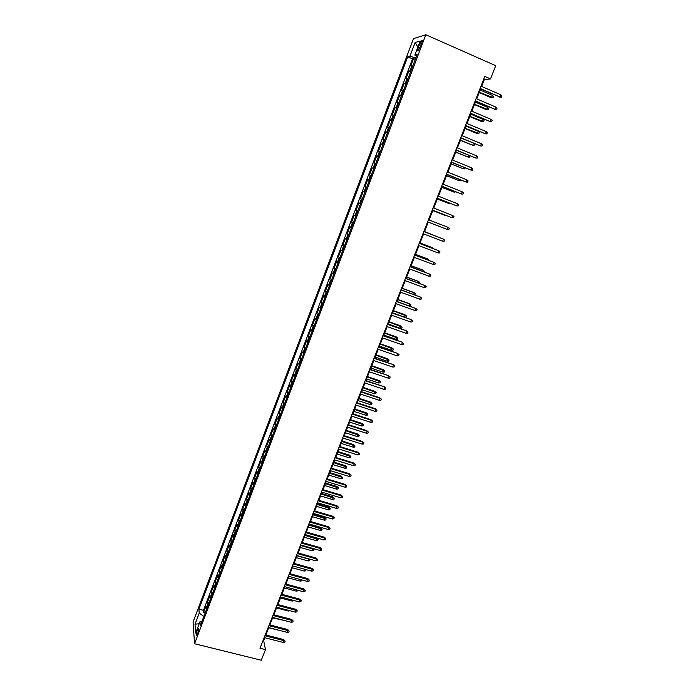 <?xml version="1.0" encoding="UTF-8"?>
<svg xmlns="http://www.w3.org/2000/svg" width="695" height="695" viewBox="0 0 695 695"><rect width="100%" height="100%" fill="white"/><g stroke="black" fill="none" stroke-linecap="round" stroke-linejoin="round"><path stroke-width="1.04" d="M197.589 633.962C198.761 630.304 198.987 628.428 198.266 628.332L197.302 630.139C196.138 633.779 195.912 635.656 196.633 635.76L197.589 633.962M413.508 38.599L193.08 621.973L194.557 643.744L425.844 34.75L413.508 38.599M412.839 65.869L410.771 66.042L413.586 58.623L415.306 59.37M410.954 70.838L408.903 70.977L410.615 71.715M408.903 70.977L406.097 78.361L408.13 78.266M403.439 90.619L401.449 90.628L404.238 83.278L405.95 84.008M398.774 102.912L396.819 102.843L399.59 95.519L401.302 96.249M394.135 115.144L392.206 115.005L394.969 107.716L396.68 108.429M389.504 127.333L387.61 127.107L390.364 119.853L392.076 120.556M384.9 139.46L383.041 139.165L385.786 131.937L387.489 132.641M380.321 151.545L378.488 151.171L381.216 143.969L382.928 144.664M375.752 163.568L373.962 163.117L376.673 155.958L378.384 156.636M371.208 175.54L369.445 175.018L372.155 167.886L373.858 168.564M366.682 187.459L364.953 186.859L367.646 179.762L369.349 180.431M360.479 198.657L362.182 199.317L360.479 198.657L363.164 191.585L364.866 192.254M360.384 204.069L358.698 203.366L356.031 210.403L357.725 211.054M355.901 215.867L354.25 215.094L351.592 222.105L353.295 222.747M351.444 227.613L349.82 226.77L347.179 233.746L348.873 234.389M347.005 239.315L345.415 238.394L342.783 245.344L344.477 245.978M342.583 250.956L341.028 249.965L338.404 256.889L340.09 257.515M338.178 262.554L336.658 261.494L334.043 268.392L335.728 269.008M333.8 274.108L332.297 272.97L329.699 279.833L331.385 280.45M329.43 285.602L327.971 284.403L325.373 291.24L327.067 291.839M325.086 297.052L323.653 295.783L321.073 302.594L322.758 303.185M320.76 308.458L319.353 307.12L316.781 313.897L318.466 314.488M316.451 319.804L315.07 318.406L312.515 325.156L314.201 325.738M312.159 331.115L310.813 329.647L308.259 336.363L309.944 336.945M307.885 342.374L306.565 340.837L304.028 347.526L305.713 348.099M303.628 353.581L302.342 351.983L299.814 358.646L301.491 359.211M299.389 364.745L298.129 363.077L295.618 369.714L297.295 370.27M295.175 375.865L293.942 374.127L291.431 380.738L293.108 381.294M290.97 386.933L289.763 385.134L287.27 391.719L288.946 392.267M286.783 397.957L285.61 396.098L283.126 402.657L284.802 403.196M282.622 408.938L281.475 407.018L278.999 413.542L280.667 414.072M278.469 419.867L277.348 417.886L274.881 424.384L276.558 424.914M274.334 430.761L273.248 428.711L270.789 435.183L272.457 435.704M270.216 441.603L269.156 439.492L266.706 445.938L268.374 446.451M266.124 452.402L265.082 450.23L262.649 456.65L264.317 457.154M262.041 463.157L261.025 460.924L258.601 467.318L260.269 467.822M257.975 473.86L256.994 471.575L254.579 477.943L256.238 478.438M253.927 484.528L252.971 482.182L250.565 488.524L252.224 489.011M249.896 495.153L248.966 492.738L246.569 499.062L248.228 499.54M245.882 505.725L244.97 503.258L242.59 509.557L244.249 510.034M241.877 516.263L241 513.744L238.62 520.008L240.279 520.477M237.898 526.758L237.038 524.178L234.675 530.415L236.335 530.884M233.928 537.209L233.103 534.568L230.74 540.788L232.399 541.249M229.984 547.617L229.176 544.923L226.831 551.109L228.481 551.569M226.049 557.981L225.267 555.227L222.93 561.395L224.581 561.847M222.131 568.302L221.375 565.495L219.047 571.638L220.697 572.081M218.221 578.587L217.492 575.729L215.172 581.845L216.823 582.28M214.338 588.83L213.634 585.911L211.323 592.001L212.965 592.435M210.463 599.029L209.786 596.058L207.484 602.131L209.126 602.556M481.609 86.449L484.276 79.673L490.514 78.935L484.806 76.433L260.008 648.244L265.481 649.616L263.674 640.616L264.795 637.758M419.45 44.532L418.381 47.347C417.408 50.162 417.347 51.334 418.199 50.865L421.552 43.941C422.525 41.127 422.586 39.954 421.735 40.423L419.45 44.532L421.057 45.245M202.054 621.182L199.934 621.773L200.273 625.882L417.156 54.471L414.837 55.044L416.496 56.217L415.818 57.946L409.928 56.252L407.73 56.799L198.909 609.168L199.222 613.077L203.826 616.465L202.037 621.191M199.934 621.773L195.66 633.049L195.026 624.171L199.222 613.077M409.928 56.252L415.123 42.517L420.145 41.031L414.837 55.044M413.586 58.623L412.517 58.875L203.487 610.34L203.661 612.208L205.303 612.634M206.606 609.185L205.955 606.162L203.661 612.208M208.153 605.128L207.484 602.131M212.01 594.955L211.323 592.001M215.893 584.738L215.172 581.845M219.785 574.478L219.047 571.638M223.694 564.184L222.93 561.395M227.621 553.837L226.831 551.109M231.557 543.455L230.74 540.788M235.518 533.03L234.675 530.415M239.488 522.562L238.62 520.008M243.476 512.059L242.59 509.557M247.481 501.503L246.569 499.062M251.503 490.905L250.565 488.524M255.543 480.271L254.579 477.943M259.6 469.585L258.601 467.318M263.674 458.856L262.649 456.65M267.757 448.084L266.706 445.938M271.867 437.268L270.789 435.183M275.985 426.409L274.881 424.384M280.128 415.506L278.999 413.542M284.281 404.551L283.126 402.657M288.46 393.552L287.27 391.719M292.647 382.511L291.431 380.738M296.861 371.425L295.618 369.714M301.083 360.288L299.814 358.646M305.331 349.107L304.028 347.526M309.588 337.874L308.259 336.363M313.871 326.598L312.515 325.156M318.171 315.269L316.781 313.897M322.489 303.897L321.073 302.594M326.824 292.482L325.373 291.24M331.176 281.006L329.699 279.833M335.546 269.495L334.043 268.392M339.942 257.923L338.404 256.889M344.346 246.308L342.783 245.344M348.777 234.641L347.179 233.746M353.225 222.921L351.592 222.105M357.69 211.15L356.031 210.403M363.164 191.585L364.875 192.22M367.646 179.762L369.392 180.318M372.155 167.886L373.936 168.364M376.673 155.958L378.488 156.358M381.216 143.969L383.067 144.299M385.786 131.937L387.662 132.189M390.364 119.853L392.275 120.026M394.969 107.716L396.915 107.812M399.59 95.519L401.571 95.536M404.238 83.278L406.254 83.218M265.481 649.616L261.285 660.25L194.557 643.744M490.514 78.935L495.735 65.695L425.844 34.75M265.872 635.022L268.783 627.628M269.851 624.909L272.779 617.464M273.847 614.754L276.792 607.256M277.852 604.563L280.823 597.014M281.875 594.329L284.872 586.719M285.914 584.052L288.929 576.39M289.971 573.74L293.012 566.017M294.046 563.376L297.113 555.6M298.138 552.977L301.222 545.141M302.247 542.534L305.348 534.637M306.373 532.049L309.501 524.1M310.509 521.519L313.662 513.509M314.67 510.947L317.841 502.876M318.849 500.33L322.037 492.199M323.036 489.662L326.259 481.487M327.249 478.959L330.49 470.724M331.472 468.213L334.738 459.908M335.72 457.423L339.004 449.057M339.977 446.581L343.295 438.163M344.26 435.704L347.596 427.216M348.56 424.775L351.922 416.227M352.869 413.803L356.257 405.194M357.204 402.779L360.618 394.108M361.556 391.719L364.997 382.98M365.926 380.608L369.384 371.808M370.313 369.445L373.797 360.583M374.718 358.238L378.236 349.307M379.149 346.987L382.684 337.996M383.588 335.685L387.158 326.624M388.053 324.339L391.641 315.209M392.536 312.941L396.15 303.75M397.036 301.491L400.676 292.23M401.562 289.997L405.228 280.676M406.097 278.452L409.789 269.061M410.658 266.863L414.376 257.393M415.236 255.213L418.989 245.683M419.832 243.519L423.611 233.92M424.454 231.774L428.259 222.105M429.093 219.976L432.916 210.272M433.767 208.1L437.589 198.379M438.458 196.172L442.281 186.442M443.167 184.192L446.998 174.445M447.901 172.16L451.733 162.404M452.654 160.076L456.493 150.302M457.423 147.939L461.272 138.157M462.218 135.751L466.076 125.951M467.031 123.51L470.897 113.693M471.87 111.209L475.736 101.374M476.727 98.855L480.601 89.012M483.642 79.395L484.276 79.673M263.075 640.46L263.674 640.616M412.517 58.875L407.73 56.799M203.487 610.34L198.909 609.168M417.869 47.06L415.123 42.517M195.026 624.171L199.187 623.754M479.967 88.734L499.957 97.022L480.097 88.413M500.834 94.807L501.92 95.936L501.434 97.17L499.957 97.022L500.834 94.807L480.975 86.171M501.434 97.17L499.184 97.074M492.442 95.371L493.502 96.483L493.033 97.682L490.844 97.587L491.582 97.543L492.442 95.371L480.184 90.063M493.033 97.682L479.333 92.244M490.844 97.587L479.203 92.548M475.102 101.105L495.066 109.332L475.224 100.81M495.943 107.126L497.029 108.246L496.543 109.471L495.066 109.332L495.943 107.126L476.101 98.586M496.543 109.471L494.31 109.35M470.263 113.424L490.192 121.59L470.367 113.155M491.07 119.384L492.156 120.496L491.678 121.712L490.192 121.59L491.07 119.384L471.245 110.939M491.678 121.712L489.454 121.582M465.442 125.682L485.345 133.787L465.537 125.448M486.222 131.598L487.308 132.684L486.83 133.909L485.345 133.787L486.222 131.598L466.406 123.241M486.83 133.909L484.615 133.753M460.646 137.897L480.523 145.941L460.724 137.688M481.392 143.752L482.486 144.829L482 146.046L480.523 145.941L481.392 143.752L461.593 135.49M487.682 107.386L488.75 108.481L488.281 109.68L486.109 109.567L486.83 109.549L487.682 107.386L475.441 102.13M488.281 109.68L474.589 104.302M486.109 109.567L474.476 104.58M482.947 119.358L484.015 120.435L483.546 121.625L481.383 121.495L482.095 121.503L482.947 119.358L470.715 114.154M483.546 121.625L469.863 116.308M481.383 121.495L469.759 116.56M478.23 131.268L479.307 132.328L478.838 133.518L476.683 133.371L477.387 133.405L478.23 131.268L466.006 126.125M478.838 133.518L465.164 128.271M476.683 133.371L465.068 128.497M460.403 140.373L472.696 145.255L460.481 140.182M473.773 143.361L474.616 144.178L474.146 145.359L472.696 145.255L473.486 143.248M455.868 150.05L475.719 158.034L455.937 149.868M476.579 155.862L477.674 156.922L477.196 158.13L475.719 158.034L476.579 155.862L456.797 147.679M455.746 152.196L468.022 157.061L455.816 152.031M469.707 155.758L469.472 157.157L468.022 157.061L468.699 155.341M451.107 162.143L470.932 170.075L451.168 162.005M471.792 167.912L472.895 168.954L472.418 170.162L470.932 170.075L471.792 167.912L452.019 159.824M451.116 163.977L463.365 168.815L451.168 163.838M465.216 167.903L464.825 168.894L463.365 168.815L463.939 167.382M446.372 174.193L466.171 182.064L446.416 174.08M467.023 179.909L468.126 180.943L467.648 182.133L466.171 182.064L467.023 179.909L447.267 171.908M446.503 175.705L458.735 180.518L446.546 175.592M460.464 179.892L460.194 180.587L458.735 180.518L459.186 179.38M441.655 186.19L461.428 194.001L441.69 186.104M462.279 191.855L463.383 192.871L462.913 194.061L461.428 194.001L462.279 191.855L442.541 183.94M441.916 187.381L454.122 192.167L441.942 187.303M455.738 191.829L454.122 192.167L454.461 191.316M436.964 198.136L456.702 205.885L436.981 198.075M457.553 203.748L458.657 204.756L458.187 205.937L456.702 205.885L457.553 203.748L437.833 195.921M437.337 199.013L449.535 203.774L437.363 198.952M451.029 203.704L449.535 203.774L449.761 203.201M432.29 210.029L452.002 217.717L432.299 209.994M452.845 215.598L453.957 216.588L453.488 217.761L452.002 217.717L452.845 215.598L433.141 207.857M432.785 210.585L444.956 215.328L432.794 210.559M445.886 215.354L445.069 215.042M448.162 227.387L449.274 228.36L448.805 229.541L447.319 229.506L427.634 221.861L447.319 229.506L448.162 227.387L428.467 219.733M440.404 226.831L428.25 222.122L440.439 226.831M442.663 241.235L444.148 241.261L444.609 240.088L443.497 239.132L442.663 241.235L422.986 233.685M423.82 231.557L443.497 239.132L423.828 231.539M436.599 236.448L424.549 231.539M437.207 236.682L424.541 231.557M438.015 252.919L439.509 252.937L439.97 251.772L438.849 250.817L438.015 252.919L418.364 245.448M419.189 243.337L438.849 250.817L419.215 243.285M431.969 248.141L431.578 247.368L420.049 242.981M433.237 248.628L432.16 247.646L420.032 243.024M433.393 264.552L434.888 264.552L435.348 263.396L434.227 262.458L433.393 264.552L413.76 257.159M414.585 255.056L434.227 262.458L414.611 254.978M427.364 259.782L427.66 259.018L427.086 258.714L415.567 254.37M428.633 260.26L427.66 259.018L415.541 254.448M428.798 276.132L430.283 276.132L430.744 274.977L429.623 274.056L428.798 276.132L409.173 268.826M409.998 266.732L429.623 274.056L410.033 266.628M422.769 271.38L423.185 270.338L422.621 270.016L411.11 265.716M424.046 271.849L424.28 271.241L423.185 270.338L411.066 265.82M424.211 287.669L425.705 287.652L426.157 286.505L425.036 285.593L424.211 287.669L404.603 280.441M405.428 278.356L425.036 285.593L405.48 278.226M418.199 282.917L418.72 281.614L418.164 281.267L406.662 277.018M419.476 283.386L419.823 282.509L418.72 281.614L406.61 277.149M419.65 299.145L421.144 299.128L421.596 297.981L420.475 297.086L419.65 299.145L400.059 292.004M400.876 289.928L420.475 297.086L400.937 289.772M413.655 294.411L414.272 292.847L413.733 292.473L402.24 288.269M414.828 294.845L415.375 293.724L414.272 292.847L402.179 288.425M415.106 310.587L416.6 310.552L417.052 309.414L415.923 308.528L415.106 310.587L395.533 303.524M396.341 301.456L415.923 308.528L396.419 301.265M409.12 305.861L409.85 304.028L409.312 303.637L397.835 299.476M409.581 306.026L410.51 306.009L410.954 304.897L409.85 304.028L397.766 299.649M391.832 312.932L410.849 319.483L412.526 320.795L411.397 319.926L410.589 321.967L391.024 314.991M410.849 319.483L391.919 312.715M412.526 320.795L412.074 321.933L410.589 321.967M404.916 314.748L406.549 316.017L406.106 317.129L404.646 317.163L405.437 315.165L404.916 314.748L393.44 310.63M406.549 316.017L393.361 310.839M404.646 317.163L392.571 312.846M387.341 324.357L406.349 330.811L408.017 332.123L406.888 331.272L406.08 333.305L386.533 326.407M406.349 330.811L387.436 324.113M408.017 332.123L407.574 333.261L406.08 333.305M400.537 325.816L402.162 327.093L401.719 328.196L400.259 328.248L401.05 326.25L400.537 325.816L389.07 321.75M402.162 327.093L388.983 321.976M400.259 328.248L388.201 323.974M382.867 335.737L401.875 342.088L403.534 343.417L402.396 342.574L401.597 344.598L382.068 337.779M401.875 342.088L382.971 335.468M403.534 343.417L403.083 344.538L401.597 344.598M396.176 336.832L397.792 338.126L397.358 339.23L395.898 339.282L396.68 337.301L396.176 336.832L384.717 332.809M397.792 338.126L384.622 333.061M395.898 339.282L383.84 335.06M378.41 347.066L397.418 353.312L399.069 354.65L397.931 353.825L397.132 355.84L377.611 349.099M397.418 353.312L378.532 346.77M399.069 354.65L398.617 355.77L397.132 355.84M391.832 347.813L393.44 349.107L393.005 350.211L391.546 350.271L392.328 348.299L391.832 347.813L380.391 343.834M393.44 349.107L380.278 344.112M391.546 350.271L379.496 346.093M373.98 358.342L392.97 364.493L394.612 365.839L393.483 365.023L392.684 367.038L373.18 360.366M392.97 364.493L374.101 358.029M394.612 365.839L394.169 366.96L392.684 367.038M387.506 358.742L389.104 360.053L388.67 361.139L387.211 361.218L387.992 359.245L387.506 358.742L376.073 354.806M389.104 360.053L375.952 355.11M387.211 361.218L375.178 357.082M369.558 369.575L388.548 375.63L390.182 376.985L389.044 376.186L388.253 378.184L368.767 371.599M388.548 375.63L369.697 369.236M390.182 376.985L389.747 378.097L388.253 378.184M383.197 369.627L384.787 370.948L384.361 372.034L382.893 372.112L383.675 370.157L383.197 369.627L371.773 365.744M384.787 370.948L371.643 366.065M382.893 372.112L370.869 368.029M365.162 380.764L384.153 386.715L385.777 388.088L384.63 387.289L383.84 389.287L364.371 382.771M384.153 386.715L365.309 380.4M385.777 388.088L385.334 389.191L383.84 389.287M378.914 380.469L380.495 381.798L380.061 382.884L378.601 382.971L379.374 381.016L378.914 380.469L367.49 376.629M380.495 381.798L367.351 376.977M378.601 382.971L366.586 378.931M360.783 391.902L380.235 398.357L379.765 397.757L381.381 399.139L380.235 398.357L379.444 400.346L360.001 393.909M379.765 397.757L360.94 391.511M381.381 399.139L380.938 400.242L379.444 400.346M374.64 391.268L376.212 392.606L375.786 393.683L374.318 393.778L375.091 391.841L374.64 391.268L363.224 387.463M376.212 392.606L363.085 387.836M374.318 393.778L362.312 389.791M356.422 402.996L375.856 409.372L375.396 408.756L377.003 410.137L375.856 409.372L375.074 411.353L355.64 404.985M375.396 408.756L356.587 402.579M377.003 410.137L376.568 411.24L375.074 411.353M370.383 402.023L371.947 403.369L371.521 404.447L370.061 404.551L370.826 402.613L370.383 402.023L358.985 398.261M371.947 403.369L358.829 398.661M370.061 404.551L358.064 400.607M352.078 414.046L371.504 420.345L371.052 419.702L372.65 421.101L371.504 420.345L370.722 422.317L351.305 416.027M371.052 419.702L352.252 413.603M372.65 421.101L372.216 422.195L370.722 422.317M366.143 412.734L367.698 414.09L367.281 415.158L365.813 415.271L366.578 413.343L366.143 412.734L354.754 409.016M367.698 414.09L354.589 409.433M365.813 415.271L353.825 411.37M347.761 425.045L367.16 431.274L366.717 430.605L368.307 432.012L367.16 431.274L366.378 433.228L346.979 427.017M366.717 430.605L347.943 424.576M368.307 432.012L367.872 433.107L366.378 433.228M361.921 423.394L363.476 424.767L363.051 425.835L361.582 425.948L362.347 424.037L361.921 423.394L350.541 419.728M363.476 424.767L350.367 420.171M361.582 425.948L349.611 422.1M343.452 436L362.842 442.15L362.408 441.464L363.989 442.88L362.842 442.15L362.06 444.105L342.678 437.963M362.408 441.464L343.643 435.504M363.989 442.88L363.555 443.966L362.06 444.105M357.716 434.019L359.263 435.4L358.837 436.46L357.378 436.59L358.134 434.679L357.716 434.019L346.345 430.387M359.263 435.4L346.162 430.857M357.378 436.59L345.406 432.777M339.16 446.911L358.533 452.984L358.107 452.28L359.689 453.705L358.533 452.984L357.76 454.93L338.395 448.866M358.107 452.28L339.368 446.39M359.689 453.705L359.254 454.782L357.76 454.93M353.529 444.6L355.067 445.99L354.65 447.041L353.182 447.18L353.937 445.278L353.529 444.6L342.166 441.012M355.067 445.99L341.975 441.507M353.182 447.18L341.228 443.419M334.894 457.77L354.241 463.774L353.833 463.044L355.397 464.486L354.241 463.774L353.477 465.72L334.121 459.725M353.833 463.044L335.103 457.232M355.397 464.486L354.971 465.563L353.477 465.72M349.359 455.138L350.888 456.537L350.471 457.588L349.003 457.736L349.759 455.842L349.359 455.138L338.013 451.594M350.888 456.537L337.805 452.106M349.003 457.736L337.058 454.009M330.638 468.586L349.976 474.52L349.576 473.773L351.131 475.224L349.976 474.52L349.211 476.457L329.873 470.532M349.576 473.773L330.863 468.03M351.131 475.224L350.706 476.292L349.211 476.457M345.207 465.633L346.727 467.04L346.31 468.091L344.85 468.239L345.597 466.354L345.207 465.633L333.869 462.132M346.727 467.04L333.652 462.67M344.85 468.239L332.914 464.564M326.407 479.359L345.728 485.223L345.328 484.458L346.883 485.909L345.728 485.223L344.963 487.152L325.642 481.296M345.328 484.458L326.633 478.777M346.883 485.909L346.458 486.978L344.963 487.152M341.071 476.092L342.583 477.5L342.166 478.551L340.706 478.707L341.445 476.831L341.071 476.092L329.734 472.626M342.583 477.5L329.517 473.182M340.706 478.707L328.778 475.076M322.185 490.088L341.488 495.882L341.106 495.092L342.652 496.56L341.488 495.882L340.732 497.802L321.429 492.017M341.106 495.092L322.428 489.48M342.652 496.56L342.227 497.62L340.732 497.802M336.953 486.5L338.456 487.925L338.039 488.967L336.58 489.132L337.318 487.256L336.953 486.5L325.625 483.077M338.456 487.925L325.399 483.659M336.58 489.132L324.661 485.536M317.98 500.774L337.275 506.499L336.901 505.682L338.43 507.159L337.275 506.499L336.519 508.401L317.233 502.694M336.901 505.682L318.232 500.148M338.43 507.159L338.013 508.219L336.519 508.401M332.853 496.873L334.347 498.306L333.93 499.34L332.471 499.514L333.209 497.646L332.853 496.873L321.533 493.485M334.347 498.306L321.298 494.093M332.471 499.514L320.56 495.961M313.801 511.416L333.07 517.071L332.705 516.237L334.234 517.723L333.07 517.071L332.323 518.965L313.045 513.327M332.705 516.237L314.062 510.764M334.234 517.723L333.817 518.774L332.323 518.965M328.761 507.202L330.247 508.644L329.838 509.67L328.379 509.852L329.109 508.002L328.761 507.202L317.459 503.858M330.247 508.644L317.207 504.483M328.379 509.852L316.477 506.351M309.631 522.014L328.891 527.601L328.535 526.741L330.055 528.235L328.891 527.601L328.136 529.486L308.884 523.917M328.535 526.741L309.901 521.337M330.055 528.235L329.639 529.286L328.136 529.486M324.695 517.488L326.172 518.939L325.764 519.964L324.296 520.155L325.034 518.305L324.695 517.488L313.393 514.187M326.172 518.939L313.141 514.83M324.296 520.155L312.411 516.689M305.487 532.57L324.721 538.086L324.383 537.209L325.886 538.712L324.721 538.086L323.974 539.963L304.74 534.464M324.383 537.209L305.757 531.866M325.886 538.712L325.477 539.754L323.974 539.963M320.638 527.74L322.106 529.19L321.707 530.216L320.239 530.415L320.968 528.574L320.638 527.74L309.353 524.473M322.106 529.19L309.084 525.142M320.239 530.415L308.363 526.992M301.352 543.082L320.577 548.529L320.239 547.634L321.742 549.146L320.577 548.529L319.83 550.405L300.614 544.967M320.239 547.634L301.639 542.361M321.742 549.146L321.325 550.179L319.83 550.405M316.599 537.939L318.067 539.407L317.658 540.423L316.19 540.632L316.92 538.799L316.599 537.939L305.322 534.716M318.067 539.407L305.053 535.402M316.19 540.632L304.323 537.252M297.234 553.55L316.442 558.928L316.121 558.016L317.615 559.536L316.442 558.928L315.704 560.795L296.496 555.427M316.121 558.016L297.53 552.803M317.615 559.536L317.198 560.57L315.704 560.795M313.071 548.494L314.036 549.58L313.627 550.596L312.168 550.814L312.889 548.981L301.031 545.627M314.036 549.58L312.672 548.381M312.168 550.814L300.31 547.469M293.142 563.975L312.324 569.283L312.012 568.354L313.497 569.883L312.324 569.283L311.586 571.142L292.404 565.843M312.012 568.354L293.438 563.211M313.497 569.883L313.089 570.908L311.586 571.142M309.727 559.128L309.614 560.726L308.154 560.952L308.875 559.128L297.026 555.818M310.022 559.718L308.78 558.858M308.154 560.952L296.305 557.642M289.059 574.357L308.233 579.604L307.92 578.648L309.397 580.186L308.233 579.604L307.494 581.454L288.321 576.225M307.92 578.648L289.363 573.566M309.397 580.186L308.988 581.211L307.494 581.454M305.948 569.587L305.618 570.821L304.158 571.047L292.317 567.78M304.158 571.047L304.853 569.283M305.131 569.361L306.017 569.813M284.993 584.695L304.149 589.873L303.845 588.908L305.322 590.446L304.149 589.873L303.411 591.723L284.264 586.554M303.845 588.908L285.306 583.887M305.322 590.446L304.914 591.471L303.411 591.723M302.004 579.951L301.639 580.872L300.171 581.107L288.347 577.884M300.171 581.107L300.761 579.613M280.945 594.998L300.084 600.106L299.788 599.116L301.256 600.671L300.084 600.106L299.354 601.948L280.215 596.849M299.788 599.116L281.267 594.164M301.256 600.671L300.848 601.688L299.354 601.948M297.929 590.237L297.677 590.88L296.209 591.124L284.394 587.935M296.209 591.124L296.687 589.907M276.914 605.258L296.035 610.306L295.749 609.289L297.208 610.853L296.035 610.306L295.305 612.13L276.184 607.1M295.749 609.289L277.244 604.407M297.208 610.853L296.808 611.869L295.305 612.13M293.872 600.489L292.256 601.097L280.45 597.961M292.256 601.097L292.63 600.159M272.892 615.475L291.996 620.453L291.726 619.427L293.177 620.991L291.996 620.453L291.274 622.277L272.171 617.308M291.726 619.427L273.239 614.597M293.177 620.991L292.777 622.008L291.274 622.277M289.824 610.688L288.321 611.044L276.523 607.934M288.321 611.044L288.59 610.366M268.895 625.648L287.982 630.565L287.721 629.514L289.163 631.095L287.982 630.565L287.261 632.38L268.174 627.472M287.721 629.514L269.243 624.753M289.163 631.095L288.764 632.103L287.261 632.38M285.437 620.757L272.614 617.872M264.908 635.786L283.986 640.634L283.725 639.565L285.159 641.155L283.986 640.634L283.265 642.441L264.196 637.602M283.725 639.565L265.273 634.865M285.159 641.155L284.759 642.163L283.265 642.441M280.867 630.739L268.722 627.776M410.05 70.76L411.927 65.808M206.146 608.186L207.683 604.137M209.994 598.048L211.541 593.973M213.86 587.857L215.407 583.774M217.735 577.632L219.299 573.531M221.636 567.372L223.199 563.254M225.545 557.06L227.117 552.925M229.472 546.713L231.044 542.56M233.416 536.323L234.997 532.153M237.369 525.889L238.958 521.702M241.347 515.412L242.937 511.207M245.335 504.891L246.942 500.669M249.349 494.327L250.956 490.097M253.371 483.729L254.978 479.472M257.411 473.078L259.027 468.804M261.468 462.384L263.092 458.101M265.542 451.646L267.175 447.345M269.625 440.873L271.267 436.547M273.734 430.049L275.385 425.705M277.861 419.172L279.512 414.811M281.996 408.26L283.664 403.882M286.158 397.297L287.826 392.901M290.336 386.29L292.013 381.876M294.524 375.239L296.209 370.809M298.737 364.145L300.431 359.689M302.968 352.999L304.662 348.525M307.216 341.81L308.919 337.318M311.473 330.568L313.184 326.059M315.756 319.283L317.476 314.757M320.056 307.946L321.785 303.402M324.374 296.565L326.111 292.004M328.709 285.141L330.455 280.554M333.07 273.656L334.816 269.052M337.44 262.128L339.195 257.506M341.836 250.556L343.599 245.908M346.249 238.924L348.013 234.258M350.68 227.248L352.452 222.565M355.128 215.52L356.909 210.82M359.593 203.748L361.383 199.022M364.084 191.916L365.883 187.172M368.585 180.04L370.392 175.27M373.111 168.112L374.926 163.325M377.663 156.123L379.487 151.319M382.224 144.091L384.057 139.261M386.811 131.998L388.653 127.15M391.415 119.861L393.266 114.988M396.046 107.664L397.905 102.773M400.694 95.424L402.553 90.506M405.359 83.122L407.235 78.179M419.954 48.033L418.381 47.347M422.343 40.692L421.735 40.423"/></g></svg>
